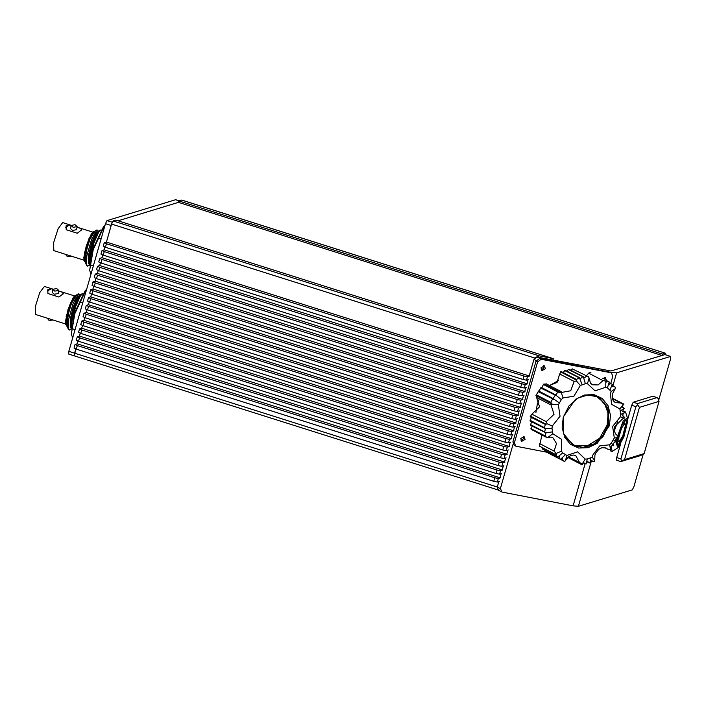 <?xml version="1.0" encoding="UTF-8"?>
<svg xmlns="http://www.w3.org/2000/svg" width="706" height="706" viewBox="0 0 706 706"><rect width="100%" height="100%" fill="white"/><g stroke="black" fill="none" stroke-linecap="round" stroke-linejoin="round"><path stroke-width="1.06" d="M534.68 358.039L111.574 224.058L106.421 242.043L111.16 225.505L105.476 223.705L107.003 220.59L112.228 222.249M68.747 354.024L68.879 351.341L74.562 353.141L75.771 348.923L74.342 355.833L74.562 353.141L497.333 487.025M179.139 200.857L175.741 199.78M175.591 199.727L107.003 220.59M105.476 223.705L68.879 351.341M178.477 202.384L118.043 220.766L178.477 202.384L178.892 200.936L662.413 354.05L661.999 355.506L178.477 202.384M526.941 383.755L104.179 249.871L104.965 247.109L104.179 249.871L101.991 250.568L104.223 251.627L103.226 255.104L100.993 254.054L101.991 250.568M524.699 391.583L101.929 257.708L102.723 254.937L101.929 257.708L99.749 258.405L101.973 259.455L100.976 262.941L98.752 261.882L99.749 258.405M522.449 399.419L99.687 265.535L100.473 262.773L99.687 265.535L97.499 266.233L99.731 267.292L98.734 270.769L96.501 269.718L97.499 266.233M520.207 407.247L97.437 273.372L98.231 270.601L97.437 273.372L95.257 274.069L97.481 275.119L96.484 278.605L94.26 277.546L95.257 274.069M517.957 415.084L95.195 281.2L95.981 278.438L95.195 281.2L93.007 281.897L95.239 282.956L94.242 286.433L92.009 285.383L93.007 281.897M515.715 422.912L92.945 289.036L93.739 286.265L92.945 289.036L90.765 289.734L92.989 290.784L91.992 294.27L89.768 293.211L90.765 289.734M513.465 430.748L90.703 296.864L91.498 294.102L90.703 296.864L88.515 297.561L90.747 298.62L89.75 302.097L87.518 301.047L88.515 297.561M511.223 438.576L88.453 304.701L89.247 301.93L88.453 304.701L86.273 305.398L88.497 306.448L87.5 309.934L85.276 308.875L86.273 305.398M508.973 446.413L86.211 312.529L87.006 309.766L86.211 312.529L84.023 313.226L86.256 314.285L85.258 317.762L83.026 316.712L84.023 313.226M506.732 454.24L83.961 320.365L84.755 317.594L83.961 320.365L81.781 321.062L84.005 322.112L83.008 325.598L80.784 324.539L81.781 321.062M504.481 462.077L81.719 328.193L82.514 325.431L81.719 328.193L79.531 328.89L81.764 329.949L80.766 333.426L78.534 332.376L79.531 328.89M502.24 469.905L79.469 336.03L80.263 333.258L79.469 336.03L77.289 336.727L79.513 337.777L78.516 341.263L76.292 340.204L77.289 336.727M499.998 477.741L77.228 343.857L78.022 341.095L77.228 343.857L75.048 344.554L77.272 345.613L76.274 349.091L74.042 348.04L75.048 344.554M637.474 403.567L637.571 404.829L635.938 406.682L631.676 405.323L633.203 402.217L637.474 403.567L657.065 397.602L652.962 396.304M616.567 460.233L616.7 457.541L620.971 458.891L621.421 461.142L620.839 461.583L640.43 455.617L644.11 453.623L659.077 401.405L658.151 398.563L657.065 397.602M659.077 401.405L639.486 407.362L624.51 459.58L644.11 453.623M624.51 459.58L621.421 461.142M620.971 458.891L635.938 406.682M639.486 407.362L637.571 404.829M631.676 405.323L627.705 419.179M620.415 444.595L616.7 457.541M652.803 396.251L633.203 402.217M104.965 225.479L103.367 227.023L93.501 247.771L89.627 270.407L91.003 274.166M104.25 226.158L92.557 250.939L89.627 270.407M93.395 265.827L90.747 264.988M101.082 239.025L98.434 238.187M86.67 289.292L85.064 290.846L75.198 311.584L71.332 334.229L72.7 337.989M85.947 289.972L74.262 314.761L71.341 334.273M75.101 329.64L72.444 328.802M82.778 302.848L80.131 302.009M591.407 460.771L578.364 506.273L632.347 489.849L633.882 486.734L643.228 454.152M658.689 400.214L670.479 359.098L670.7 356.415L665.078 354.659M536.225 360.634L533.913 359.433L537.257 357.024L540.284 358.595L611.317 372.38L616.629 372.839L670.612 356.415M501.454 491.835L498.418 490.264L497.315 487.069L500.351 488.649L502.028 492.038L573.051 505.823L585.106 463.789M578.364 506.273L573.051 505.823M664.928 354.615L610.937 371.029L537.257 357.024M513.085 444.242L500.351 488.649M533.913 359.433L529.112 376.21M528.114 379.687L526.861 384.038M525.864 387.515L524.62 391.865M523.623 395.351L522.369 399.702M521.372 403.179L520.128 407.53M519.131 411.016L517.877 415.366M516.88 418.843L515.636 423.194M514.639 426.68L513.386 431.031M512.388 434.508L511.144 438.858M510.147 442.344L508.894 446.695M507.896 450.172L506.652 454.523M505.655 458.009L504.402 462.359M503.404 465.836L502.16 470.187M501.163 473.673L499.91 478.024M498.913 481.501L497.315 487.069M54.821 291.154L58.792 290.431L56.762 288.542L52.791 289.266L54.821 291.154M58.792 290.431L58.201 293.502L54.23 294.225L52.2 292.337L52.791 289.266M47.223 318.141L49.155 320.542L53.065 319.986M47.328 291.022L51.406 288.789L52.8 289.231M58.669 291.093L62.507 292.302L63.337 293.634L58.995 297.05L47.893 293.537L47.796 289.592L51.406 288.789M62.507 292.302L63.205 293.996M65.587 323.957L35.521 314.435L35.3 306.722L39.739 292.681L44.39 286.415L52.853 289.089M73.124 227.341L77.095 226.608L75.057 224.72L71.094 225.452L73.124 227.341M77.095 226.608L76.495 229.679L72.533 230.412L70.503 228.523L71.094 225.452L69.7 224.976L65.632 227.208M65.526 254.319L67.458 256.728L71.368 256.172M76.963 227.27L80.802 228.488L81.631 229.821L77.298 233.227L66.196 229.715L66.09 225.779L69.7 224.976M80.802 228.488L81.508 230.182M83.89 260.135L53.815 250.612L53.603 242.899L58.033 228.859L62.693 222.593L71.147 225.276M71.306 329.031L71.624 320.674L75.215 306.43L80.025 295.593L81.172 294.128L82.858 293.731M71.544 326.966L72.074 320.815L75.666 306.572L80.475 295.735L82.823 293.714M80.122 295.055L78.693 293.687L76.777 294.729L71.571 303.227L67.088 317.947L66.982 326.657M68.182 329.093L67.555 327.16L67.679 318.644L68.923 311.575L67.299 318.194L66.999 326.693L67.555 327.249M78.693 293.687L73.177 303.298L68.535 319.65L68.253 329.234L69.347 330.011L68.456 329.058L68.014 323.348M71.288 328.943L69.347 330.011M71.28 328.899L71.156 319.421L74.306 306.704L78.551 297.023L81.172 294.128M71.191 328.396L70.291 327.522L70.247 319.13L73.406 306.413L77.651 296.741L80.21 295.082M67.555 327.16L67.538 318.274L68.923 311.575M493.768 481.307L494.765 477.821L498.312 478.509L497.315 481.995L493.768 481.307L76.274 349.091M496.018 473.47L497.015 469.993L500.554 470.681L499.557 474.158L496.018 473.47L78.516 341.263M498.26 465.642L499.257 462.156L502.804 462.845L501.807 466.331L498.26 465.642L80.766 333.426M500.51 457.806L501.507 454.329L505.046 455.017L504.049 458.494L500.51 457.806L83.008 325.598M502.751 449.978L503.749 446.492L507.296 447.18L506.299 450.666L502.751 449.978L85.258 317.762M504.993 442.141L505.999 438.664L509.538 439.353L508.541 442.83L504.993 442.141L87.5 309.934M507.243 434.314L508.241 430.828L511.788 431.516L510.791 435.002L507.243 434.314L89.75 302.097M509.485 426.477L510.491 423L514.03 423.688L513.033 427.165L509.485 426.477L91.992 294.27M511.735 418.649L512.732 415.163L516.28 415.852L515.283 419.338L511.735 418.649L94.242 286.433M513.977 410.813L514.983 407.336L518.522 408.024L517.524 411.501L513.977 410.813L96.484 278.605M516.227 402.985L517.224 399.499L520.772 400.187L519.775 403.673L516.227 402.985L98.734 270.769M518.469 395.148L519.475 391.671L523.014 392.36L522.016 395.837L518.469 395.148L100.976 262.941M520.719 387.32L521.716 383.835L525.264 384.523L524.258 388.009L520.719 387.32L103.226 255.104M522.961 379.484L523.958 376.007L527.506 376.695L526.508 380.172L522.961 379.484L105.468 247.276L103.244 246.217L104.241 242.74L106.465 243.791L105.468 247.276M534.821 357.88L539.137 355.859L553.319 358.604L552.895 360.06L610.937 371.029L661.999 355.506M500.413 477.874L498.312 478.509M497.315 481.995L499.416 481.351M502.654 470.037L500.554 470.681M499.557 474.158L501.657 473.523M504.905 462.209L502.804 462.845M501.807 466.331L503.907 465.686M507.146 454.373L505.046 455.017M504.049 458.494L506.149 457.859M509.397 446.545L507.296 447.18M506.299 450.666L508.391 450.022M511.638 438.708L509.538 439.353M508.541 442.83L510.641 442.194M513.889 430.881L511.788 431.516M510.791 435.002L512.883 434.358M516.13 423.044L514.03 423.688M513.033 427.165L515.133 426.53M518.38 415.216L516.28 415.852M515.283 419.338L517.374 418.693M520.622 407.38L518.522 408.024M517.524 411.501L519.625 410.866M522.872 399.552L520.772 400.187M519.775 403.673L521.866 403.029M525.114 391.715L523.014 392.36M522.016 395.837L524.117 395.201M527.356 383.887L525.264 384.523M524.258 388.009L526.358 387.365M529.606 376.051L527.506 376.695M526.508 380.172L528.609 379.537M529.191 375.919L106.421 242.043L104.241 242.74M665.361 354.721L665.299 353.203L662.413 354.05M665.211 353.203L181.848 200.133M181.689 200.08L178.892 200.936M111.574 224.058L113.11 220.943L539.137 355.859M553.319 358.604L115.908 220.087L113.11 220.943M494.765 477.821L77.272 345.613M497.015 469.993L79.513 337.777M499.257 462.156L81.764 329.949M501.507 454.329L84.005 322.112M503.749 446.492L86.256 314.285M505.999 438.664L88.497 306.448M508.241 430.828L90.747 298.62M510.491 423L92.989 290.784M512.732 415.163L95.239 282.956M514.983 407.336L97.481 275.119M517.224 399.499L99.731 267.292M519.475 391.671L101.973 259.455M521.716 383.835L104.223 251.627M523.958 376.007L106.465 243.791M609.781 449.298L610.787 451.019L612.208 451.469L618.103 447.622L623.945 436.732L627.678 421.367L627.493 417.952L623.213 420.979L617.644 435.876M627.493 417.952L625.737 412.507L624.889 411.413L622.577 411.095M624.889 411.413L623.601 411.801L624.598 412.701L620.689 414.448L619.859 408.986L611.581 404.273L610.461 393.56L611.22 391.468L607.407 387.868L605.783 387.241L595.061 390.895L587.463 383.676L585.398 383.702L583.341 376.713L568.939 369.229L568.224 369.37L567.183 371.285M617.768 421.438L614.405 430.634M617.132 438.064L616.25 443.677L618.103 447.622M617.706 438.152L617.168 441.877L617.874 445.442L622.983 437.72L626.751 423.168L626.054 419.602L622.127 424.58L618.059 436.502M617.732 445.38L618.385 445.124M617.344 444.798L617.962 445.151L622.966 437.605L626.646 423.379L625.957 419.893L622.092 424.835L618.103 436.59M625.957 419.893L625.251 419.832M626.293 420.158L625.904 419.585M617.776 438.17L617.282 441.665L617.962 445.151M618.597 438.144L618.977 441.956L622.71 436.317L625.463 425.692L624.951 423.088L621.651 427.677L618.694 437.517M618.844 441.885L619.33 441.665M618.571 441.426L619.065 441.665L622.683 436.202L625.357 425.903L624.854 423.379L621.598 427.986L618.738 437.676M624.854 423.379L624.316 423.291M625.066 423.529L624.801 423.07M618.677 438.117L619.065 441.665M611.105 446.174L612.208 451.469M609.393 425.833L597.223 443.394L588.089 447.728L578.682 448.045L570.439 444.303L564.623 437.067L562.108 427.439L563.282 416.884L575.443 399.322L584.577 394.989L593.984 394.672L602.227 398.413L608.043 405.65L610.558 415.278L609.393 425.833M563.476 416.822L563.67 433.872L573.404 445.521L583.474 447.639L594.064 444.436L603.039 436.555L608.581 425.577L608.395 408.527L598.662 396.878L588.583 394.76L577.993 397.963L569.018 405.844L563.476 416.822M598.353 396.728L607.848 408.386L607.981 425.259L602.492 436.158L593.631 444.03L583.138 447.313L573.095 445.362M564.915 436.82L574.428 445.265L587.392 445.795L599.623 438.223L607.169 425.003L608.14 413.319L604.398 403.152L596.72 396.578L586.66 394.945M582.212 464.68L582.273 463.957L579.502 462.509L575.787 455.582L573.166 455.026L570.536 455.679L568.727 456.764L564.571 461.521L562.656 460.524L562.179 458.15L560.723 459.262L559.487 458.573L559.134 456.067L557.766 456.985L556.566 456.261L556.31 453.605L555.19 454.302L556.072 453.384L554.148 451.134L556.54 443.544L552.869 437.676L550.601 437.12L546.823 437.499L545.359 436.079L545.897 432.796M583.13 462.792L586.077 464.063L587.268 459.006L592.36 457.223L592.811 455.096L599.65 445.918L609.613 444.762L611.281 443.094L614.299 437.976L612.649 426.468L620.389 416.769L620.689 414.448M585.398 383.702L580.306 385.485L573.899 396.216L563.053 397.955L561.385 399.614L558.367 404.741L560.017 416.258L552.277 425.947L551.977 428.268L552.807 433.731L561.552 439.291L561.447 451.249L562.7 452.864L566.883 455.467L577.605 451.814L585.203 459.041L582.273 463.957M566.883 455.467L565.356 460.903M587.136 461.9L589.951 463.074L590.631 458.15M565.259 454.849L561.491 458.476M545.323 450.613L545.65 451.487L560.723 459.262M604.468 447.498L607.531 449.087L606.03 447.992L601.944 447.666L598.953 449.184L595.785 453.023L594.929 455.176L594.708 460.93L592.36 457.223M562.7 452.864L558.517 456.305M542.552 447.983L542.155 448.778L542.676 449.237L557.766 456.985M612.217 445.38L610.566 447.216L611.043 449.651L610.478 449.369L609.613 444.762M561.447 451.249L556.072 453.384M541.961 434.975L539.499 446.121L555.19 454.302M614.961 441.797L613.24 443.659L613.761 445.724L611.281 443.094M552.807 433.731L547.847 437.482M547.309 437.402L548.059 437.588M619.003 437.932L617.009 438.117L615.853 439.3L615.553 440.932L616.294 442.044L613.479 439.9M552.233 431.922L545.712 432.849L544.723 431.966L545.429 428.648L544.458 427.748L545.261 424.394L547.212 423.856L546.312 421.623L553.989 414.325L551.051 404.988L552.436 404.379L550.786 402.349L536.331 394.839L535.942 395.572L551.66 403.735M531.627 421.861L530.4 425.259L545.932 432.813M617.062 435.364L618.712 437.543L614.299 437.976M551.977 428.268L545.411 428.63M531.45 417.458L530.074 421.05L545.297 428.666M622.71 415.649L624.845 417.581L624.157 418.181L620.389 416.769M552.277 425.947L547.212 423.856M536.022 395.616L539.587 406.841L531.909 414.14L530.127 416.769L545.261 424.394M622.092 406.983L624.298 408.492L620.433 410.795M558.367 404.741L552.436 404.379M612.358 398.555L623.31 404.45L619.859 408.986M559.187 402.808L552.992 398.449L538.59 390.974L536.41 394.883M538.148 391.671L553.716 399.296M561.385 399.614L555.551 394.795L541.149 387.312L538.934 391.15M540.655 387.973L556.249 395.616M609.049 382.599L612.243 384.355L609.966 389.844M611.828 385.238L615.526 387.426L615.297 388.653L611.22 391.468M563.053 397.955L560.917 391.503L546.179 383.79L544.838 384.346M559.69 392.059L543.982 383.896L543.435 384.505L557.837 391.989L560.891 392.668M606.083 380.357L609.296 382.07L607.407 387.868M580.306 385.485L576.44 381.002L575.628 379.025L561.226 371.541L559.708 373.968L557.069 382.484L549.436 385.476M559.708 373.968L574.11 381.452L576.44 381.002M590.948 372.291L588.592 373.121L602.995 380.605L605.801 381.028L606.057 380.137M605.801 381.028L605.783 387.241M582.035 384.558L579.467 377.657L565.065 370.182L563.185 372.556M564.35 370.403L580.058 378.266M588.539 376.854L572.107 368.761L588.539 376.854L589.095 378.089L587.463 383.676M568.224 369.37L583.933 377.269M548.333 452.873L563.697 461.062M532.165 426.168L531.115 429.345L546.823 437.499M543.435 384.505L541.749 387.629M572.107 368.761L571.216 370.412M588.592 373.121L586.439 375.769M591.107 460.612L592.484 461.327L591.769 460.312M594.708 460.93L594.496 461.715L592.484 461.327M611.043 449.651L607.531 449.087M613.761 445.724L612.561 445.557M616.294 442.044L615.12 441.903M618.712 437.543L619.074 437.976M624.157 418.181L622.595 418.87L614.758 426.539L614.502 431.26L615.455 433.722L617.15 435.417M622.586 411.271L623.636 411.819L622.71 411.713M612.278 398.166L623.91 404.211L622.189 406.171L622.251 407.574L623.31 407.609M623.31 404.45L623.91 404.211M560.529 371.841L576.237 379.996M536.648 397.504L551.051 404.988M531.909 414.14L546.312 421.623M530.171 415.966L545.888 424.13M530.056 420.264L544.458 427.748M530.312 424.491L544.723 431.966M530.956 428.595L545.359 436.079M539.737 443.65L554.148 451.134M539.499 446.121L555.207 454.276M542.155 448.778L556.566 456.261M545.085 451.099L559.487 458.573M548.244 453.04L562.656 460.524M568.612 456.853L579.502 462.509M567.924 457.444L582.194 464.857M541.008 367.844L541.97 370.606L545.359 368.682L544.397 365.92L541.008 367.844M541.308 370.023L543.841 367.897L543.541 365.717M606.436 380.543L605.483 377.781L602.8 378.442M520.737 438.55L521.69 441.312L525.079 439.397L524.126 436.626L520.737 438.55M521.028 440.729L523.561 438.602L523.27 436.423M558.525 380.41L549.692 385.52M538.916 399.852L537.275 404.441L535.916 412.357M610.743 383.482L612.755 376.474L611.555 373.015L610.937 372.803L541.193 359.266L537.575 361.878L514.418 442.618L515.618 446.077L516.236 446.289L547.229 452.308M604.971 379.572L604.627 377.569M611.555 373.015L609.428 372.018L539.675 358.48L536.057 361.093L512.909 441.832L514.1 445.283L515.618 446.077M615.297 388.653L612.579 393.639L612.331 398.449L613.302 400.876L615.253 402.676L620.786 402.932M89.6 265.209L89.918 256.852L93.51 242.617L98.328 231.78L99.475 230.315L101.161 229.909M89.847 263.153L90.368 257.002L93.969 242.758L98.778 231.921L101.126 229.9M98.416 231.241L96.996 229.865L95.081 230.915L89.874 239.413L85.391 254.134L85.276 262.835M86.485 265.279L85.858 263.347L85.973 254.822L87.226 247.753L85.602 254.381L85.294 262.879L85.858 263.435M96.996 229.865L91.48 239.484L86.838 255.828L86.547 265.421L87.641 266.197L86.75 265.244L86.317 259.526M89.583 265.121L87.641 266.197M89.574 265.077L89.45 255.598L92.61 242.882L96.854 233.209L99.475 230.315M89.486 264.582L88.594 263.7L88.55 255.316L91.709 242.599L95.945 232.918L98.505 231.268M85.858 263.347L85.841 254.46L87.226 247.753M611.193 372.821L611.317 372.38M616.629 372.839L612.914 385.803M66.514 317.312L66.576 325.642L65.702 324.442L65.508 321.309L68.023 309.475L72.85 298.082L74.501 295.902L76.248 295.117L71.182 302.371L66.514 317.312M66.135 316.87L70.485 302.83L75.321 295.54M623.98 412.931L622.78 414.59L622.833 415.984L623.592 416.108M550.777 402.341L552.551 399.155M553.169 398.563L555.057 395.448M611.758 385.529L611.864 386.773L613.743 386.235M555.851 394.998L557.837 391.989M609.031 384.311L611.034 383.632M560.917 391.503L562.091 392.36L570.704 390.745L574.11 381.452M606.163 380.19L605.96 382.211L608.06 381.39M576.237 379.704L578.752 377.886M589.228 378.354L590.41 383.023L592.325 384.77L598.088 384.946L602.995 380.605M580.2 378.848L582.626 376.854M584.083 378.063L586.51 376.245M585.203 459.041L587.268 459.006M588.654 462.686L587.939 461.521L586.377 462.907M584.771 463.639L583.694 462.395L582.212 464.76M609.428 372.018L610.937 372.803M539.675 358.48L541.193 359.266M536.057 361.093L537.575 361.878M512.909 441.832L514.418 442.618M84.808 253.489L84.879 261.82L84.005 260.62L83.811 257.487L86.326 245.653L91.153 234.268L92.804 232.08L94.551 231.294L89.477 238.557L84.808 253.489M84.438 253.048L88.779 239.007L93.616 231.727M498.039 490.008L68.658 354.033M179.192 200.839L175.67 199.727M657.18 397.61L652.891 396.251M620.777 461.592L616.479 460.233M665.008 354.615L670.7 356.415M58.695 290.943L74.465 295.938M76.989 227.129L92.76 232.124M665.299 353.203L181.777 200.08M623.522 408.942L622.736 411.739M608.907 383.243L609.013 384.293M590.128 461.962L591.804 460.321"/></g></svg>
